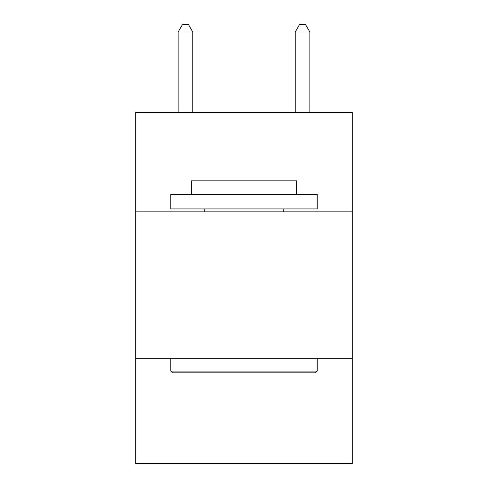 <?xml version="1.0" encoding="UTF-8"?>
<svg xmlns="http://www.w3.org/2000/svg" width="488" height="488" viewBox="0 0 488 488"><rect width="100%" height="100%" fill="white"/><g stroke="black" fill="none" stroke-linecap="round" stroke-linejoin="round"><path stroke-width="0.73" d="M352.305 211.859L352.305 112.332L135.694 112.332L135.694 211.859L352.305 211.859L352.305 463.6L135.694 463.6L135.694 211.859M352.305 358.222L135.694 358.222M172.575 372.856L170.818 371.1L317.182 371.1L315.425 372.856L172.575 372.856M317.182 194.297L317.182 208.931L170.818 208.931L170.818 194.297L317.182 194.297M191.308 194.297L191.308 180.828L296.692 180.828L296.692 194.297M317.182 358.222L317.182 371.1M170.818 358.222L170.818 371.1M283.809 208.931L283.809 211.859M204.191 208.931L204.191 211.859M192.772 112.332L192.772 32.013L178.138 32.013L178.138 112.332M178.138 32.013L182.53 24.4L188.38 24.4L192.772 32.013M309.862 112.332L309.862 32.013L295.228 32.013L295.228 112.332M295.228 32.013L299.62 24.4L305.47 24.4L309.862 32.013"/></g></svg>
